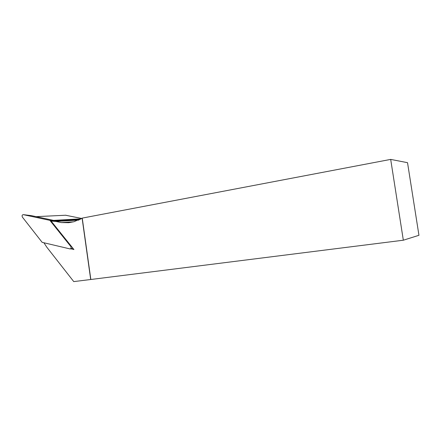 <?xml version="1.0" encoding="UTF-8"?>
<svg xmlns="http://www.w3.org/2000/svg" width="441" height="441" viewBox="0 0 441 441"><rect width="100%" height="100%" fill="white"/><g stroke="black" fill="none" stroke-linecap="round" stroke-linejoin="round"><path stroke-width="0.66" d="M65.61 215.236L81.745 218.482M418.95 235.296L407.528 162.679L390.687 159.399L403.333 240.213L418.95 235.296M390.687 159.399L82.246 218.102L90.84 279.495L403.333 240.213M82.246 218.102L73.978 221.718L68.796 222.694L61.31 222.595L55.935 221.443L51.117 221.09L73.939 249.54L70.803 248.79M90.84 279.495L73.757 281.601L46.834 247.236L43.924 242.776M90.692 279.467L82.12 218.229M80.201 219.431L51.591 221.062M49.855 220.351L23.235 214.64C22.078 214.877 21.802 215.704 22.403 217.121L42.16 242.352L70.218 248.967C71.188 248.443 71.359 247.588 70.736 246.403L49.855 220.351L57.562 221.233M55.764 220.847L31.493 215.66L23.235 214.64M73.267 221.851L61.31 222.595M55.935 221.443L78.956 220.081M81.232 218.819L53.609 220.39M65.907 215.225L36.101 216.647M70.736 246.403L71.431 246.414M72.837 248.167L70.351 248.928"/></g></svg>
